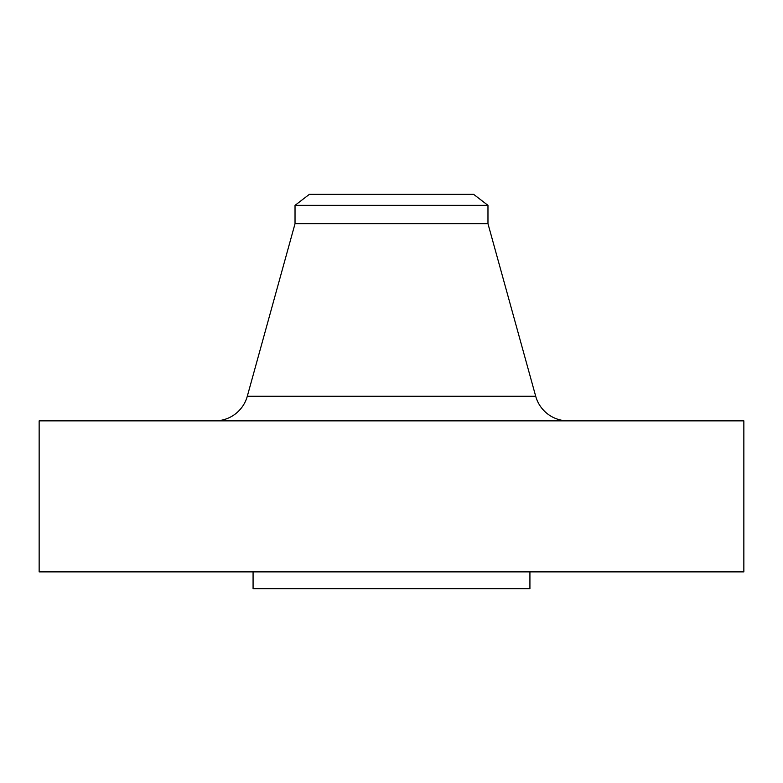 <?xml version="1.0" encoding="UTF-8"?>
<svg xmlns="http://www.w3.org/2000/svg" width="783" height="783" viewBox="0 0 783 783"><rect width="100%" height="100%" fill="white"/><g stroke="black" fill="none" stroke-linecap="round" stroke-linejoin="round"><path stroke-width="1.17" d="M568.037 420.863A33.561 33.561 0 0 1 535.699 396.247L487.975 223.713L487.975 205.352L473.646 194.35L309.354 194.35L295.025 205.352L487.975 205.352L295.025 205.352L295.025 223.713L487.975 223.713L295.025 223.713L247.301 396.247A33.561 33.561 0 0 1 214.953 420.863A33.561 33.561 0 0 0 247.301 396.247L469.457 396.247M743.85 571.874L743.85 420.863L39.15 420.863L39.15 571.874L743.85 571.874L39.15 571.874L39.15 420.863L743.85 420.863L743.85 571.874M529.925 588.65L529.925 571.874L529.925 588.65L253.075 588.65L529.925 588.65M253.075 571.874L253.075 588.65L253.075 571.874M313.543 396.247L247.301 396.247L295.025 223.713L295.025 205.352L309.354 194.35L407.522 194.35L352.771 194.35M430.229 194.35L473.646 194.35L487.975 205.352L487.975 223.713L535.699 396.247A33.561 33.561 0 0 0 568.047 420.863M415.342 194.35L407.522 194.35M421.332 194.35L361.668 194.35L421.332 194.35M247.301 396.247L535.699 396.247"/></g></svg>
